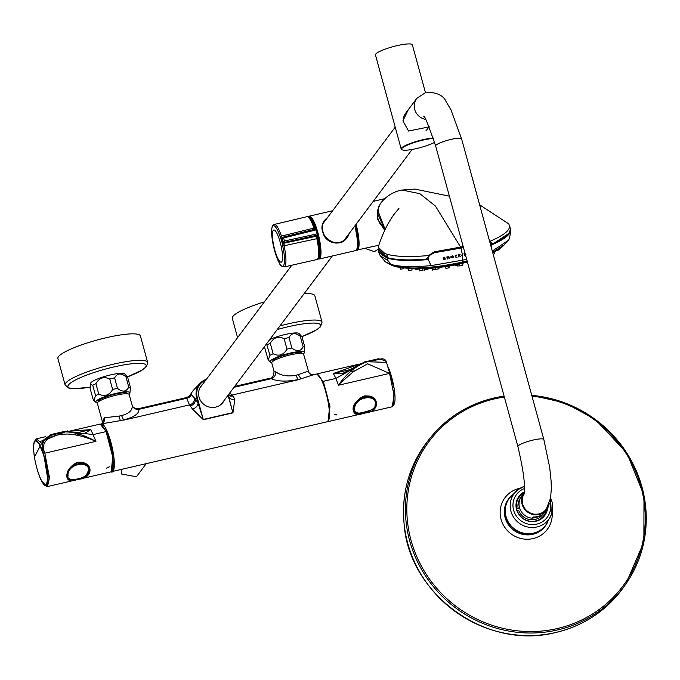 <?xml version="1.0" encoding="UTF-8"?>
<svg xmlns="http://www.w3.org/2000/svg" width="680" height="680" viewBox="0 0 680 680"><rect width="100%" height="100%" fill="white"/><g stroke="black" fill="none" stroke-linecap="round" stroke-linejoin="round"><path stroke-width="1.02" d="M237.583 337.637L232.297 318.308A42.78 7.514 -15.3 0 1 232.875 316.429A42.78 7.514 -15.3 0 1 264.375 301.861M304.087 293.7A42.78 7.514 -15.3 0 1 314.823 295.724L322.056 322.167L320.39 326.893L316.837 329.655L301.92 336.651A40.52 7.114 -15.3 0 0 319.966 326.859A40.52 7.114 -15.3 0 0 277.227 329.562M147.645 362.406A42.78 7.514 -15.3 0 0 104.405 366.452A42.78 7.514 -15.3 0 0 65.118 384.99L57.885 358.538A42.78 7.514 -15.3 0 1 58.463 356.668A42.78 7.514 -15.3 0 1 101.753 338.801A42.78 7.514 -15.3 0 1 140.411 335.962L147.645 362.406L146.702 366.282L142.418 369.894L127.492 376.899A40.52 7.114 -15.3 0 0 145.554 367.098A40.52 7.114 -15.3 0 0 113.79 366.962A40.52 7.114 -15.3 0 0 68.484 384.931A40.52 7.114 -15.3 0 0 90.049 387.141M547.553 508.266A16.048 15.41 -143.2 0 1 523.005 518.619A16.048 15.41 -143.2 0 1 524.263 491.946M533.443 533.12A22.61 21.709 -143.2 0 1 508.954 523.056A22.61 21.709 -143.2 0 1 510.127 497.267L518.015 489.668A21.573 20.715 -143.2 0 1 524.433 486.379L518.015 489.668A21.573 20.715 -143.2 0 0 512.533 515.355A21.573 20.715 -143.2 0 0 537.047 526.957A21.573 20.715 -143.2 0 0 551.352 514.633L546.278 524.34A22.61 21.709 -143.2 0 1 533.443 533.12M540.421 516.341L532.279 518.228L533.264 516.91A14.059 13.498 36.8 0 0 541.408 515.024L540.421 516.341A14.059 13.498 36.8 0 0 544.127 512.992L546.703 509.55A14.059 13.498 36.8 0 0 549.177 503.548M532.279 518.228A14.059 13.498 -143.2 0 1 520.404 510.077A14.059 13.498 -143.2 0 1 521.619 496.145L524.178 492.719A14.059 13.498 36.8 0 0 524.076 508.512A14.059 13.498 36.8 0 0 539.104 514.471A14.059 13.498 36.8 0 0 546.703 509.55M542.41 514.87A13.812 13.26 -143.2 0 1 529.448 519.545A13.812 13.26 -143.2 0 1 518.696 510.298L517.183 510.646A15.402 14.79 36.8 0 0 532.516 521.347A15.402 14.79 36.8 0 0 546.423 509.923M523.923 493.077A15.402 14.79 36.8 0 0 516.673 508.793L518.194 508.436A13.812 13.26 -143.2 0 1 520.302 498.312M520.192 495.941A2.201 2.117 36.8 0 0 519.639 495.524M517.361 499.069A2.201 2.117 36.8 0 0 517.837 499.358M291.822 265.217L200.387 387.294A13.447 12.911 36.8 0 0 199.707 388.314M221.136 404.353L221.144 404.353A13.447 12.911 36.8 0 0 221.918 403.418L332.325 255.986M401.795 149.591A19.134 3.357 -15.3 0 1 401.2 149.031A19.134 3.357 -15.3 0 1 401.455 148.189A19.134 3.357 -15.3 0 1 414.502 142.001A19.134 3.357 -15.3 0 1 433.304 138.023M425.365 92.37L412.369 44.855A19.134 3.357 164.7 0 0 393.031 46.665A19.134 3.357 164.7 0 0 375.462 54.953L401.2 149.031M408.332 109.642L402.909 120.828L408.561 131.044L429.216 126.845M146.26 463.649L136.442 476.756L121.355 473.977L121.201 469.608M378.921 248.71L374.391 251.659L365.032 248.421M328.508 421.515L392.207 406.767L394.06 395.403L389.58 373.405L367.693 363.8L353.141 371.85L338.649 384.608M363.817 413.041C349.571 419.942 349.988 401.923 364.157 395.973C380.894 394.68 380.545 412.777 363.817 413.041M336.923 414.902L334.237 414.817L336.923 414.902M389.58 373.405L338.453 385.237C345.805 374.527 354.399 367.081 364.242 362.89M338.453 385.237L335.92 378.411L364.089 362.517L378.853 359.482C382.874 358.13 385.365 358.912 386.333 361.837L394.137 388.382L393.448 405.433M384.557 360.757L386.138 361.386M364.089 362.517L333.353 373.481L342.286 373.651L365.126 361.683L385.195 362.304M317.093 374.136L323.051 381.548L329.673 406.878L328.015 421.362M320.798 378.565A22.245 4.819 77 0 1 329.383 408.892A2.448 0.527 77 0 1 329.613 410.72L329.486 416.347A2.448 0.527 77 0 1 329.332 416.967M385.942 360.944L378.53 358.734L363.919 362.134M371.722 409.896C375.887 408.017 377.357 405.297 376.142 401.761L376.142 401.752C371.034 387.863 349.052 402.433 353.719 411.485L359.125 413.296M375.76 400.996L375.972 402.721M354.637 411.545L353.413 410.712M354.773 409.377C352.852 417.163 375.343 411.952 375.7 404.549C375.836 392.572 353.302 397.74 354.773 409.377M356.983 412.947L354.339 410.992L354.008 409.071C352.911 399.228 371.866 391.212 375.632 401.727L374.825 407.184M44.973 484.908A22.738 4.93 -103 0 0 46.027 485.078A22.738 4.93 -103 0 0 47.812 480.258M39.499 444.337A22.738 4.93 -103 0 0 35.776 440.785A22.738 4.93 -103 0 0 34.91 441.396M38.692 474.002A22.55 4.888 -103 0 0 38.828 474.394A22.55 4.888 -103 0 0 38.828 474.41A22.55 4.888 -103 0 0 39.16 475.312L41.42 480.505L46.027 485.078M88.961 471.053C89.08 459.085 66.581 464.27 68.034 475.873C66.087 483.684 88.612 478.482 88.961 471.053M70.235 479.46L67.592 477.504C63.197 468.962 84.354 455.923 88.901 468.265L89.352 470.483L88.085 473.696M44.837 453.186C39.398 440.708 51.416 435.055 63.325 434.24C71.953 433.364 82.832 435.736 95.956 441.354L44.837 453.186L49.487 477.717L47.472 486.548L45.764 485.894M77.698 462.264C94.401 461.014 94.002 479.077 77.359 479.332C63.07 486.26 63.444 468.223 77.698 462.264M106.709 468.18L109.471 466.829L106.709 468.18M95.412 440.895L95.956 441.354L95.412 440.895M112.319 470.781L112.557 454.478L106.284 431.664C114.044 448.978 114.954 475.668 111.231 471.792L112.719 456.9L106.063 431.604L93.423 434.528L65.688 431.57L51.246 435.293L43.648 441.142L43.257 440.249L34.45 456.986M65.688 431.57L90.856 429.599L95.956 441.354C84.133 435.089 74.094 431.945 65.858 431.945M43.648 441.142C39.227 449.99 49.717 468.673 48.067 477.946C47.872 488.214 45.331 488.444 40.452 478.644L37.731 471.172M76.925 432.82L90.856 429.599L84.949 433.202L79.806 433.466M67.634 430.907L43.418 440.606M41.998 442.986L41.539 443.25L36.414 438.838L35.173 440.173M101.584 424.499L106.156 431.383M43.257 440.249L50.923 434.546L65.526 431.188M89.309 467.398L89.369 470.135M86.011 475.796L89.632 468.052C87.448 463.743 83.428 461.856 77.588 462.417C69.564 466.642 66.105 471.767 67.218 477.785L70.559 479.68M37.188 441.082A22.857 4.955 -103 0 0 35.811 440.648A22.857 4.955 -103 0 0 35.114 441.108M45.288 485.087A22.857 4.955 -103 0 0 46.112 485.188A22.857 4.955 -103 0 0 47.166 484.194M93.041 399.075L93.831 400.367L95.591 395.666L92.735 385.22L90.278 384.302L90.185 388.628L93.041 399.075M105.663 396.95L105.995 398.166M110.398 395.377L110.738 396.618M90.278 384.302L90.737 383.044A17.723 3.111 164.7 0 1 106.964 375.819A17.723 3.111 164.7 0 1 124.602 373.779L127.61 377.145L130.466 387.591L129.914 393.176A17.723 3.111 164.7 0 0 112.047 394.392A17.723 3.111 164.7 0 0 96.05 402.441A17.723 3.111 164.7 0 0 97.393 402.866M117.478 388.374C122.434 392.334 126.2 391.935 128.783 387.166L125.927 376.72C120.955 372.759 117.189 373.159 114.614 377.927L117.478 388.374A19.864 3.485 164.7 0 0 112.625 389.495C109.191 395.403 104.567 396.942 98.761 394.111A19.864 3.485 164.7 0 0 95.591 395.666M98.761 394.111L95.905 383.664C99.322 377.765 103.938 376.227 109.769 379.049L112.625 389.495M114.614 377.927A19.864 3.485 164.7 0 0 109.769 379.049M130.466 387.591A19.864 3.485 164.7 0 0 128.783 387.166M127.61 377.145A19.864 3.485 164.7 0 0 125.927 376.72M95.905 383.664A19.864 3.485 164.7 0 0 92.735 385.22M128.97 394.23A17.723 3.111 164.7 0 0 129.914 393.176M98.651 401.582A14.909 2.618 -15.3 0 1 98.685 400.681A14.909 2.618 -15.3 0 1 114.571 394.255A14.909 2.618 -15.3 0 1 127.236 393.762M264.418 346.664L268.209 360.017L269.977 355.308L266.534 343.842M280.05 356.6L280.381 357.808M284.775 355.019L285.115 356.26M269.764 339.532A17.723 3.111 164.7 0 1 287.002 334.101A17.723 3.111 164.7 0 1 298.979 333.421L301.988 336.787L304.852 347.233L304.291 352.826A17.723 3.111 164.7 0 0 286.425 354.042A17.723 3.111 164.7 0 0 270.427 362.091A17.723 3.111 164.7 0 0 271.771 362.508M291.856 348.015C296.811 351.985 300.577 351.577 303.161 346.808L300.305 336.362C295.332 332.401 291.567 332.809 289 337.569L291.856 348.015A19.864 3.485 164.7 0 0 287.002 349.137C283.569 355.053 278.945 356.592 273.139 353.762A19.864 3.485 164.7 0 0 269.977 355.308M273.139 353.762L270.283 343.315C273.7 337.407 278.324 335.869 284.147 338.7L287.002 349.137M289 337.569A19.864 3.485 164.7 0 0 284.147 338.7M304.852 347.233A19.864 3.485 164.7 0 0 303.161 346.808M301.988 336.787A19.864 3.485 164.7 0 0 300.305 336.362M270.283 343.315A19.864 3.485 164.7 0 0 267.113 344.862M303.348 353.872A17.723 3.111 164.7 0 0 304.291 352.826M273.028 361.233A14.909 2.618 -15.3 0 1 273.062 360.324A14.909 2.618 -15.3 0 1 288.949 353.898A14.909 2.618 -15.3 0 1 301.614 353.413M384.464 229.959L377.375 218.917L378.904 206.286M377.298 212.933L384.769 229.381M357.153 248.88A20.782 4.505 -103 0 0 355.691 224.791M385.05 228.846L381.284 224.536M282.71 242.301A1.224 1.147 -154.8 0 0 284.172 243.176L284.078 245.811A21.82 4.734 77 0 1 284.121 266.959L316.803 259.573A21.998 4.769 -103 0 0 316.863 238.68L282.719 246.066L283.101 241.468A1.224 1.147 -154.8 0 0 284.563 242.335L284.172 243.176L316.736 236.147L317.195 235.178L284.563 242.335L284.452 241L317.084 233.861L317.602 234.473A0.612 0.578 25.3 0 1 317.577 234.872L316.498 229.95A27.506 5.967 -103 0 1 317.551 233.818M282.31 237.66A1.224 1.19 73.8 0 0 281.732 239.003L280.185 236.819A20.808 4.513 -103 0 0 272.28 226.907A20.808 4.513 -103 0 0 274.626 250.742A20.808 4.513 -103 0 0 283.041 266.126A20.808 4.513 -103 0 0 282.719 246.066M284.138 243.253A1.224 1.122 -162.3 0 1 282.668 242.42A23.332 5.058 77 0 0 281.732 239.003L281.8 238.969A1.224 1.19 -126.4 0 1 282.523 237.558M280.185 236.819A1.224 0.484 161.5 0 1 281.426 236.113L313.964 228.098A21.998 4.769 -103 0 0 306.884 216.707L274.278 224.442A21.82 4.734 77 0 1 281.426 236.113L281.75 236.844A1.224 0.799 150.3 0 0 280.653 237.881A21.088 4.573 -103 0 1 282.531 244.74A1.224 0.442 176.4 0 0 283.951 244.894M283.144 237.142L315.528 229.083L316.004 229.908L283.628 237.983L283.144 237.142A1.224 1.19 53.6 0 0 282.752 237.337L282.752 237.337A1.224 1.19 53.6 0 0 282.319 238.587L281.8 238.969M317.152 235.45A0.612 0.578 -154.7 0 1 317.118 235.841L317.577 234.872A0.612 0.578 25.3 0 1 317.195 235.178L317.084 233.861A28.11 6.095 77 0 0 316.004 229.908L316.498 229.908L315.528 229.083M349.205 233.452C344.828 247.648 325.185 245.335 322.719 231.565C321.3 225.463 322.813 220.915 327.241 217.923M326.885 218.399L324.377 220.83C313.667 234.387 341.028 255.102 348.865 233.903M543.838 439.51A13.447 2.363 164.7 0 0 533.12 440.054A13.447 2.363 164.7 0 0 517.905 446.607L435.659 145.987A13.447 2.363 164.7 0 1 450.883 139.442A13.447 2.363 164.7 0 1 461.601 138.89L543.838 439.51L549.703 467.508L551.123 481.108L551.327 488.716L550.545 498.202L546.218 509.184A13.447 12.911 -143.2 0 1 538.942 513.893A13.447 12.911 -143.2 0 1 524.977 508.75A13.447 12.911 -143.2 0 1 523.932 494.198M461.601 138.89L450.891 109.65L446.037 101.524C443.479 95.472 436.858 92.353 426.164 92.166L416.729 98.43L405.382 113.577A13.447 12.911 36.8 0 0 403.189 118.396M425.96 130.815A13.447 12.911 36.8 0 0 426.912 129.693L429.156 126.701M386.997 256.428A61.115 15.079 -9.8 0 0 386.597 257.133M386.24 257.006L387.039 255.51M391.791 265.293A60.384 14.901 -9.8 0 0 394.485 266.245A60.384 14.901 -9.8 0 0 467.202 261.281M492.685 252.526A60.384 14.901 -9.8 0 0 500.76 247.911A60.384 14.901 -9.8 0 0 503.021 246.075M432.999 268.141L432.523 268.183M445.596 266.662L431.426 268.311M449.506 265.982L445.043 266.704M423.291 268.796L410.465 268.702A56.84 14.025 -9.8 0 0 467.373 261.885M461.635 255.094L462.562 254.787M462.417 254.949L461.966 255.213M467.415 262.055L459.144 264.103M390.192 258.553A66.198 16.329 -9.8 0 0 426.683 259.479L428.009 258.961L429.275 255.612L434.214 252.748L460.955 248.081L462.4 254.762L461.652 255.196L462.4 254.762M434.639 252.272L434.214 252.748M493.246 244.205L493.246 244.205C505.07 238.952 510.927 234.073 510.799 229.576L510.799 229.568C510.927 234.048 505.07 238.926 493.246 244.205L492.413 244.264A66.198 16.329 -9.8 0 0 503.837 238.161M426.207 259.734L426.105 259.743C409.164 261.128 396.21 260.601 387.243 258.162L378.76 252.246M451.911 256.088L452.192 257.916L451.435 257.55L451.919 256.148L451.308 257.04M452.268 256.079L452.192 257.916L451.945 256.224M465.196 253.419L464.406 253.614L465.103 253.292M464.601 254.303L464.55 253.674M464.746 254.379L465.324 254.244M450.933 257.669L453.101 257.779L450.857 256.853L451.069 257.899M455.183 255.374L456.187 257.337L456.935 257.142M456.212 257.091L455.617 257.057L455.328 255.68L456.629 255.153M464.576 254.252L464.483 253.614M380.188 255.723L388.025 260.627L387.243 258.162L378.82 252.45M467.109 260.925L462.409 262.063C432.913 268.387 410.006 269.671 393.677 265.914L391.127 265.03M443.53 257.72L443.998 258.281M444.592 258.561L444.388 259.258M443.496 257.661L444.831 257.133M443.215 257.431L443.776 257.312L443.25 257.465L443.912 258.561L444.601 258.485M443.368 259.42L445.06 259.31L444.269 258.238M447.601 258.935L446.845 256.896L447.262 258.986L447.601 257.95L448.587 257.779L449.327 258.714L448.842 256.462L449.31 258.663M448.562 256.504L448.545 257.541L448.842 256.462M447.448 257.652L447.202 256.743L447.55 257.669M453.05 257.712L452.633 255.893M450.985 256.385L450.857 256.853M455.438 256.793L455.328 255.68M455.617 257.057L455.387 255.723L455.914 255.34M460.368 256.522L459.365 255.663L460.139 254.379L459.663 254.354L458.856 255.782L460.471 256.42M458.838 255.646L460.351 256.436M460.368 256.377L459.272 255.621L459.986 254.209M458.159 254.651L458.524 256.844L458.609 254.643L458.889 256.751M387.243 258.162C396.219 260.618 409.173 261.146 426.105 259.743L426.105 259.743M378.853 252.577L380.281 255.909L385.22 261.724L391.051 264.401C399.44 266.857 412.76 267.265 431.01 265.633L428.009 258.961M445.358 258.893L445.102 259.428L445.358 258.893M443.411 259.649L444.456 259.488M447.678 258.995L447.601 257.95M453.22 256.522L453.118 257.839L453.212 256.522L451.027 256.326L453.118 257.839M455.693 257.091L457.011 257.159M464.321 255.501L464.704 254.592L465.877 254.175M504.671 244.528L492.617 252.272L497.683 249.688L504.671 244.528M466.701 259.437L431.01 265.633M443.215 257.482L444.745 259.165L443.309 259.718L445.102 259.428L443.53 257.771L444.933 257.219L443.776 257.312M459.365 255.663L460.037 254.235M458.567 254.583L458.481 256.921L458.94 256.819M465.315 254.448L465.936 254.226M464.652 254.787L464.788 255.493L464.576 254.779M503.455 245.709L507.935 240.652L492.286 251.048M489.506 241.672L491.691 244.23L492.983 244.315M491.691 244.23L491.631 248.659M457.045 257.219L456.238 257.474L455.183 255.408L456.705 255.051M456.731 255.229L455.421 255.791M449.327 258.714L448.613 257.907L447.542 258.188M447.567 257.728L448.554 257.558M464.788 255.493L464.346 255.595L464.049 253.419L465.162 253.053M465.409 254.583L464.721 254.847M461.712 255.255L462.289 254.975M518.245 498.601A0.612 0.586 -143.2 0 1 517.718 498.338M518.254 497.412A0.612 0.586 -143.2 0 1 518.755 497.769M517.539 500.004A2.941 2.822 -143.2 0 1 517.072 499.74M520.123 494.989A2.941 2.822 -143.2 0 1 520.685 495.44M434.63 142.35A18.81 3.298 -15.3 0 1 412.802 149.319A18.81 3.298 -15.3 0 1 401.854 148.469A18.81 3.298 -15.3 0 1 422.892 140.123A18.81 3.298 -15.3 0 1 433.44 138.456M336.846 414.783L334.365 414.715L336.846 414.783M109.319 466.794L106.769 468.027L109.319 466.794M229.746 392.955L233.078 396.006A6.112 5.372 -33.5 0 1 228.574 395.19M233.078 396.006L234.812 399.271A6.112 4.497 -25.1 0 1 229.1 397.197A6.112 4.497 -25.1 0 1 228.794 396.006L228.438 394.706M234.812 399.271L232.925 412.879A6.112 1.326 77 0 1 232.857 412.624L228.276 394.927M205.802 380.069A15.546 14.934 36.8 0 0 197.285 397.553L196.605 397.817A16.159 15.521 36.8 0 1 200.251 383.154L206.38 379.304A16.159 15.521 36.8 0 0 200.251 383.154L193.307 390.337L190.323 394.663L191.369 394.655L195.466 399.135L198.058 403.113L203.278 419.466L232.857 412.624L228.08 395.182L229.245 397.604M190.221 394.868A17.357 16.668 -143.2 0 1 190.272 394.757L189.133 396.312M132.132 405.288A6.112 5.771 -15.9 0 1 132.124 405.263C132.753 407.456 134.819 408.595 138.329 408.714L138.873 409.317A6.112 5.771 -15.9 0 1 132.132 405.288L132.124 405.254C132.838 410.014 129.336 413.457 121.609 415.591L123.496 419.934L120.275 420.631L123.496 419.934C134.164 417.154 139.29 413.618 138.873 409.317L186.532 398.293A6.112 5.763 179.8 0 0 191.369 394.655M197.285 397.553L203.278 419.466A6.112 1.326 77 0 0 203.354 419.721L192.457 409.071L189.499 404.906L186.456 397.757M190.349 405.892A6.112 5.296 140.6 0 0 195.466 399.135L196.605 397.817L198.058 403.113A6.112 4.437 151.5 0 1 192.457 409.071M233.979 387.311L271.26 378.683L269.739 378.301C272.332 378.505 273.76 376.15 274.023 371.246L271.745 362.907A16.498 2.898 164.7 0 1 286.892 355.759A16.498 2.898 164.7 0 1 303.577 354.195L308.865 372.563L310.683 374.229L313.319 374.799L298.07 379.78L295.995 375.241C287.819 376.779 281.103 375.683 275.85 371.951L274.023 371.238M295.995 375.241L298.265 374.62L300.993 378.811L297.874 379.584C286.714 381.854 277.839 381.556 271.26 378.683A6.112 5.27 117.6 0 0 275.85 371.951M298.265 374.62L308.21 371.152M313.31 374.799L316.361 374.094A24.446 5.304 77 0 1 327.037 396.712A24.446 5.304 77 0 1 327.386 421.727L112.319 471.504A24.446 5.304 -103 0 0 111.97 446.488A24.446 5.304 -103 0 0 101.294 423.861A24.446 5.304 -103 0 0 100.827 424.082M120.275 420.631L119.204 416.058L121.609 415.591M119.204 416.058L104.184 417.817A6.112 5.024 -120 0 1 102.672 423.538M120.428 420.639L101.294 423.861M102.187 423.878L104.184 417.817M224.315 400.205A13.693 13.149 -143.2 0 1 210.944 407.371A13.693 13.149 -143.2 0 1 199.053 397.146A13.693 13.149 -143.2 0 1 202.793 384.089M203.354 419.721L232.925 412.879M111.809 471.512A24.446 5.304 -103 0 0 112.319 471.504M132.124 405.254L129.191 394.553A16.498 2.898 164.7 0 0 112.514 396.108A16.498 2.898 164.7 0 0 97.359 403.257L102.706 422.781M448.715 267.597L449.259 267.801L448.953 266.016L448.46 266.126M461.915 264.92L462.825 265.132L459.51 265.803L459.162 264.027M459.688 265.88L457.385 265.974L457.096 264.546M457.249 265.438L455.141 265.489L455.005 264.988M449.174 267.308L449.259 267.801L445.885 268.387L445.579 266.56M435.412 269.399L432.361 270.011M438.149 268.787L435.583 269.739M422.918 270.215L419.841 270.631M427.907 269.467L424.813 269.875M411.876 268.77L412.08 269.977L408.705 270.563L408.365 268.575M418.931 268.889L415.625 269.866L415.454 268.88M403.589 268.09L403.639 268.719L400.308 269.178L400.019 267.537M397.018 266.909L394.986 266.841L394.901 266.365M499.511 248.786L499.673 249.713L496.808 250.495M494.198 251.965L494.513 253.759L493.204 254.405M440.75 267.503L438.311 268.464M462.808 263.168L462.825 265.132M413.287 260.125L413.712 260.202M415.888 260.151L416.457 260.024M398.284 208.692C401.99 207.034 388.892 214.362 378.369 246.594L378.335 247.341L384.846 253.521L387.234 254.294C396.491 256.81 410.269 257.219 428.578 255.527L434.205 251.838L463.199 246.627M489.235 241.451L489.94 241.324C503.429 235.552 509.958 230.444 509.515 225.989L508.827 223.924L479.646 204.867M460.7 247.223L435.421 206.04L419.849 193.672L401.812 190C393.04 191.828 385.9 196.341 380.392 203.558L377.655 210.137L384.361 227.469M378.769 249.093L378.615 251.787L387.09 257.584L387.234 254.294M426.385 259.089L428.094 257.303L428.578 255.527L429.021 255.714L427.983 258.629L426.547 259.352C409.462 260.788 396.44 260.287 387.464 257.839L387.09 257.584C396.1 260.024 409.199 260.525 426.385 259.089L426.547 259.352M509.515 225.989L510.179 227.188M489.54 241.706L489.94 241.324L492.83 243.712C504.883 238.4 510.85 233.486 510.748 228.964L510.442 229.381L510.748 228.964M387.175 257.754L379.083 249.645M428.094 257.303L428.74 257.116M463.318 247.087L434.35 252.305L429.845 254.796M428.774 255.127L429.021 255.714M434.367 252.288L434.205 251.838L434.367 252.288L460.717 247.69M509.226 233.155L492.787 243.993M510.697 228.59L510.748 228.999C506.685 237.175 512.006 233.792 492.719 244.043L492.022 244.154L492.83 243.712M463.318 247.07L460.785 247.673M387.048 257.286A65.824 16.235 170.2 0 1 379.839 250.58M328.449 421.524L327.828 421.532L328.449 421.524L329.936 406.631L323.289 381.335L335.92 378.411L333.353 373.481L351.721 369.231M279.964 325.899A42.78 7.514 -15.3 0 1 322.056 322.167M549.882 501.287A19.134 18.368 -143.2 0 1 536.792 524.135A19.134 18.368 -143.2 0 1 514.004 511.402A19.134 18.368 -143.2 0 1 524.433 488.546M550.579 498.04A21.573 20.715 -143.2 0 1 551.352 514.633L550.587 497.981M547.536 522.376A22.729 21.828 -143.2 0 1 546.354 524.416A22.729 21.828 -143.2 0 1 533.315 533.452A22.729 21.828 -143.2 0 1 508.623 523.217A22.729 21.828 -143.2 0 1 510.034 497.216A22.729 21.828 -143.2 0 1 511.658 495.508L509.371 497.989A22.797 21.887 -143.2 0 0 513.672 530.204A22.797 21.887 -143.2 0 0 545.793 525.274L547.536 522.367M552.135 512.116A26.427 25.381 -143.2 0 1 530.094 539.087A26.427 25.381 -143.2 0 1 500.701 517.837A26.427 25.381 -143.2 0 1 519.325 488.393A26.427 25.381 -143.2 0 1 520.208 488.206M555.755 632.485A122.23 117.376 36.8 0 0 623.9 586.832C607.019 610.325 584.298 625.549 555.738 632.494C485.299 650.743 408.467 593.198 404.099 523.821C401.319 492.55 409.394 464.721 428.324 440.36A122.23 117.376 36.8 0 0 423.997 579.003A122.23 117.376 36.8 0 0 555.755 632.485M531.769 395.369A122.136 117.283 -143.2 0 1 633.513 464.856A122.136 117.283 -143.2 0 1 625.659 584.315A122.136 117.283 -143.2 0 1 557.566 629.935A122.136 117.283 -143.2 0 1 425.909 576.495A122.136 117.283 -143.2 0 1 430.236 437.962A122.136 117.283 -143.2 0 1 494.113 397.987A122.136 117.283 -143.2 0 1 504.092 396.117L494.147 397.962C468.154 404.209 446.853 417.546 430.236 437.962L428.324 440.36M532.015 396.287A120.921 116.119 -143.2 0 1 632.434 570.919A120.921 116.119 -143.2 0 1 433.687 584.621A120.921 116.119 -143.2 0 1 494.632 398.863A120.921 116.119 -143.2 0 1 504.348 397.043M353.872 406.759L354.45 406.623M354.339 410.992C353.804 414.4 359.779 413.933 372.283 409.581C376.431 405.892 377.553 403.274 375.632 401.727L375.904 401.659M388.229 367.166A23.154 5.024 77 0 1 394.349 389.827A23.154 5.024 77 0 1 393.644 404.898M323.051 381.548L317.39 373.813L359.04 364.174M41.386 480.437A22.55 4.888 -103 0 0 47.575 477.768A22.55 4.888 -103 0 0 40.944 447.933A22.55 4.888 -103 0 0 34 453.535A22.55 4.888 -103 0 0 34 453.552A22.55 4.888 -103 0 0 34.008 453.602M89.437 467.95L88.816 468.095M38.012 472.031A23.154 5.024 -103 0 0 47.88 479.425A23.154 5.024 -103 0 0 41.081 447.5A23.154 5.024 -103 0 0 34.306 456.025M43.078 440.657L39.729 441.43M100.172 424.082L106.284 431.673L100.172 424.082L69.887 431.086M356.524 250.044A21.76 4.717 -103 0 0 355.852 224.57M356.456 250.121A21.998 4.769 -103 0 0 357.247 250.223A21.998 4.769 -103 0 0 356.074 224.273M282.319 238.587A26.375 5.721 77 0 1 283.101 241.468L284.452 241A27.591 5.984 -103 0 0 283.628 237.983L282.319 238.587M274.686 249.679L274.745 249.892A16.507 3.579 77 0 0 281.767 261.757A16.507 3.579 77 0 0 280.236 242.411A16.507 3.579 77 0 0 273.19 230.409A16.507 3.579 77 0 0 274.686 249.679M317.917 258.409A21.386 4.641 -103 0 0 317.305 238.552L316.863 238.68L316.736 236.147A0.612 0.578 -154.7 0 0 317.118 235.841L317.305 238.535C321.861 260.865 316.293 259.284 316.803 259.573M313.964 228.098L314.491 228.242M314.449 228.123A21.386 4.641 -103 0 0 308.397 217.269M282.234 237.72L282.752 237.337A1.224 1.224 0 0 1 283.169 237.133L315.546 229.075A0.612 0.595 -126.4 0 1 316.26 229.534M316.2 229.296A20.655 4.479 -103 0 0 309.111 217.583M318.418 257.822A20.655 4.479 -103 0 0 317.645 234.294M315.817 229.066A20.417 4.428 -103 0 0 309.349 217.821M318.529 257.499A20.417 4.428 -103 0 0 317.526 234.982M348.219 234.761A20.417 4.428 -103 0 0 348.389 235.348M347.999 235.059A20.655 4.479 -103 0 0 348.194 235.722M317.976 258.706A21.998 4.769 -103 0 0 319.175 259.029A21.998 4.769 -103 0 0 317.892 232.679A21.998 4.769 -103 0 0 309.255 216.163A21.998 4.769 -103 0 0 308.32 216.98M318.002 258.672A21.633 4.692 -103 0 0 317.483 232.849A21.633 4.692 -103 0 0 308.354 216.996M347.837 235.28A21.633 4.692 -103 0 0 348.05 235.986M356.711 249.585A21.633 4.692 -103 0 0 355.062 225.641L357.723 241.816L357.416 247.936L355.683 250.58A21.998 4.769 -103 0 0 354.841 225.922M347.505 235.713A21.998 4.769 -103 0 0 347.743 236.504M416.729 98.43A13.447 12.911 36.8 0 0 425.595 119.374M380.519 251.192L380.197 251.863M393.83 265.795L391.051 264.401L388.025 260.627M449.242 258.647L448.877 256.479M447.381 257.593L447.236 256.768M458.813 256.743L458.49 254.575M464.406 253.614L464.5 254.244M462.34 261.962L462.451 255.102M447.465 258.12L447.669 258.944M519.341 496.944A1.606 1.547 36.8 0 0 518.814 496.579M198.296 403.928A5.754 5.534 -143.2 0 1 198.679 402.645M298.07 379.78L232.262 395.012A6.112 5.601 -46.1 0 1 228.497 394.629M123.692 420.138L189.499 404.906A6.112 5.635 137.5 0 0 194.531 398.429M449.395 196.171L414.791 189.074L401.319 190.119M65.118 384.99L68.96 388.203L73.423 388.773L90.049 387.158M531.76 395.344L565.02 402.934L595.178 419.313L626.824 452.973L643.986 495.38L643.884 542.002L625.659 584.315L623.9 586.832M343.935 240.49L412.114 149.447M322.864 223.762L395.216 127.16M342.286 373.651L346.069 372.776M350.65 371.714L354.442 370.838M316.837 374.076L317.39 373.813M353.736 411.519L353.404 409.428L354.034 406.427L358.717 399.236L366.784 395.964L372.563 397.774L376.108 401.676M35.776 440.785C33.745 441.567 33.158 445.817 34 453.552M39.16 475.312L38.828 474.394M34 453.535C34.23 459.298 38.182 473.552 38.828 474.41M390.881 374.425L394.179 388.628M67.592 477.504L69.216 479.238L74.349 479.646L80.716 478.176L85.416 476.17L88.264 473.748L89.386 470.628L88.893 468.265M111.231 471.792L47.472 486.548M84.949 433.202L82.484 433.772M79.407 434.486L76.279 435.208M44.948 442.459L43.061 442.901M45.382 436.756L36.414 438.838M67.227 477.81C67.915 476 63.401 470.237 77.681 462.527C84.745 462.629 88.74 464.491 89.666 468.12M35.811 440.648L38.768 443.131L43.919 455.481L47.846 479.332L46.112 485.188M93.831 400.367L96.05 402.441M268.209 360.017L270.427 362.091M377.289 213.01L377.825 218.773L379.925 223.762L384.778 229.364M356.422 250.155L378.573 245.284M384.531 198.738L373.243 201.348M384.761 227.749L385.373 228.25M284.121 266.959C279.871 265.115 280.891 268.022 274.958 251.94C270.819 234.455 270.598 225.292 274.278 224.442M315.172 229.594L314.483 228.174C311.576 219.988 309.043 216.172 306.884 216.707M324.377 220.83C321.674 224.332 321.589 229.024 324.13 234.906C323.74 238.867 337.407 248.974 346.791 237.592M332.605 210.757L309.255 216.163L308.236 216.929M317.917 258.791L319.175 259.029L355.683 250.58M524.688 493.06L523.846 494.513C525.7 487.594 523.719 471.623 517.905 446.607M435.659 145.987C427.992 123.837 424.014 114.061 423.733 116.654L423.733 116.654M394.485 266.245L410.465 268.702M500.76 247.911L492.745 252.73M459.17 264.095L448.97 266.109M432.327 268.26L422.824 268.821M467.109 260.933L462.4 262.072C444.44 266.993 404.379 270.462 393.686 265.914L390.991 264.979M443.989 258.238L443.419 257.899M391.221 265.072L385.228 261.74M507.935 240.652C508.904 240.89 509.881 237.362 510.867 230.078M537.565 520.761A14.671 14.671 0 0 0 539.563 519.384M516.774 502.316A14.671 14.671 0 0 0 516.018 504.619M193.307 390.337L190.256 394.774M138.338 408.714L186.745 397.511L189.363 396.091M234.643 386.427L269.739 378.301M449.31 266.05L449.556 267.495M431.97 268.218L432.301 270.147M435.396 267.92L435.676 269.569M438.175 267.665L438.387 268.949M419.279 268.88L419.62 270.895M422.739 268.829L422.994 270.308M424.363 268.77L424.6 270.139M427.805 268.591L427.966 269.56M377.655 210.137L377.324 215.084L377.952 218.441M379.049 221.144L381.08 224.281M428.578 257.95L426.522 259.369C409.445 260.805 396.372 260.304 387.302 257.839L378.615 251.787"/></g></svg>
